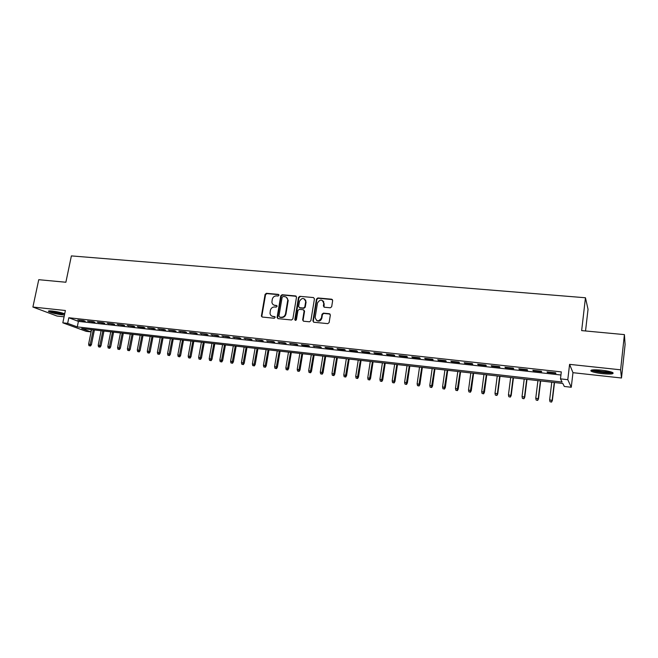 <?xml version="1.0" encoding="UTF-8"?>
<svg xmlns="http://www.w3.org/2000/svg" width="658" height="658" viewBox="0 0 658 658"><rect width="100%" height="100%" fill="white"/><g stroke="black" fill="none" stroke-linecap="round" stroke-linejoin="round"><path stroke-width="0.99" d="M278.992 295.286L278.342 294.381L266.408 293.304L265.092 294.381L261.391 316.144L262.312 317.049L274.271 318.258L275.217 317.279L274.559 316.58L273.004 316.424C271.293 316.144 270.298 315.108 270.01 313.331L270.356 310.453C270.973 308.158 272.387 306.998 274.616 306.982L276.171 307.13L277.1 306.373L276.459 305.46L274.904 305.312C273.177 305.032 272.173 303.988 271.902 302.186L272.256 299.382C272.864 297.095 274.287 295.935 276.508 295.903L278.063 296.051L278.992 295.286M278.869 294.694L266.868 293.6L265.552 294.677L261.859 316.013L262.155 317.024M275.06 316.852L273.004 316.424M276.969 305.748L274.904 305.312M601.568 370.191C593.154 369.475 589.7 369.829 591.213 371.244C593.236 372.222 596.946 373.028 602.35 373.662C610.764 374.394 614.243 374.04 612.795 372.609C610.756 371.63 607.013 370.824 601.568 370.191M64.698 313.792C61.268 312.575 57.098 311.645 52.188 311.028C49.046 310.724 47.878 310.889 48.692 311.538C51.497 312.887 56.004 313.981 62.206 314.82L64.451 314.976M330.308 307.796L331.673 306.751L332.668 300.533L331.69 299.209L317.847 297.959L316.482 299.061L312.895 320.956L313.874 322.239L327.758 323.637L329.123 322.601L330.341 315.059L329.354 313.718L323.399 313.142L322.025 314.244L321.425 317.962C318.702 321.902 316.613 321.729 315.141 317.427L317.501 302.935C320.265 298.962 322.354 299.151 323.769 303.511L323.374 305.912L324.353 307.237L330.308 307.796M330.061 314.08L323.794 313.422L322.428 314.524L322.025 314.244L322.428 314.532L321.828 318.217L321.425 317.946M560.484 378.86L567.788 379.682L571.267 387.258L564.317 386.46L562.812 383.466L81.658 328.506L90.82 331.871L86.14 331.336L62.823 322.823L67.651 323.366L77.274 326.903L562.088 382.035L560.484 378.86L561.307 371.902L68.819 317.748L67.651 323.366M62.823 322.823L65.381 310.51L32.9 307.039L38.748 279.699L65.882 282.241L71.385 255.904L585.455 297.761L581.656 330.604L624.409 334.609L620.609 369.812L569.581 364.359L567.788 379.682M296.487 297.243L295.541 295.944L282.101 294.726L280.769 295.812L277.108 317.321L278.038 318.637L291.51 319.994L292.859 318.9L296.487 297.243M299.842 296.33L313.479 297.564L314.45 298.822L310.864 320.701L309.499 321.803L303.626 321.211L302.655 320.002L304.144 310.921L303.174 309.721L299.308 309.35L297.959 310.444L296.429 319.624C295.787 320.627 295.245 320.619 294.8 319.591L298.493 297.424L299.842 296.33L313.479 297.564M624.409 334.609L625.1 344.521L621.489 378.005L620.609 369.812M32.9 307.039L57.024 316.046L64.073 316.819M83.64 320.635L77.833 319.994L85.211 321.244L83.64 320.635M93.387 321.713L87.53 321.071L94.941 322.321L93.387 321.713M103.224 322.807L97.31 322.149L104.754 323.407L103.224 322.807M113.151 323.901L107.188 323.243L114.665 324.501L113.151 323.901M123.169 325.011L117.149 324.345L124.658 325.611L123.169 325.011M133.27 326.121L127.2 325.455L134.742 326.722L133.27 326.121M143.469 327.256L137.341 326.574L138.797 327.174L144.916 327.849L143.469 327.256M153.758 328.391L147.573 327.709L155.181 328.992L153.758 328.391M164.146 329.535L157.904 328.852L165.545 330.135L164.146 329.535M174.633 330.694L168.333 330.003L175.999 331.295L174.633 330.694M185.211 331.862L178.853 331.163L186.551 332.463L185.211 331.862M195.887 333.047L189.471 332.339L197.211 333.639L195.887 333.047M206.661 334.239L200.188 333.524L207.961 334.832L206.661 334.239M217.543 335.44L211.004 334.716L218.81 336.032L217.543 335.44M228.523 336.657L221.927 335.925L229.765 337.25L228.523 336.657M239.611 337.883L232.948 337.143L240.828 338.475L239.611 337.883M250.805 339.117L244.077 338.376L251.989 339.709L250.805 339.117M262.106 340.367L255.312 339.618L263.258 340.959L262.106 340.367M273.514 341.625L266.654 340.869L274.641 342.218L273.514 341.625M285.029 342.9L278.104 342.135L286.123 343.492L285.029 342.9M296.668 344.183L289.668 343.41L297.729 344.776L296.668 344.183M308.405 345.483L301.348 344.702L302.4 345.294L309.441 346.067L308.405 345.483M320.265 346.791L313.142 346.009L321.269 347.383L320.265 346.791M332.249 348.115L325.044 347.325L326.031 347.909L333.211 348.699L332.249 348.115M344.34 349.456L337.069 348.65L338.023 349.234L345.277 350.04L344.34 349.456M356.562 350.804L349.217 349.99L350.13 350.574L357.459 351.388L356.562 350.804M368.899 352.17L361.481 351.347L362.361 351.931L369.763 352.746L368.899 352.17M381.36 353.543L373.867 352.721L374.715 353.297L382.191 354.127L381.36 353.543M393.953 354.942L386.378 354.103L387.192 354.678L394.742 355.517L393.953 354.942M406.669 356.348L399.019 355.501L399.801 356.077L407.425 356.916L406.669 356.348M419.516 357.763L411.793 356.907L412.533 357.483L420.232 358.339L419.516 357.763M432.495 359.202L424.69 358.339L425.389 358.906L433.17 359.77L432.495 359.202M445.606 360.65L437.726 359.778L438.384 360.345L446.247 361.217L445.606 360.65M458.856 362.114L450.895 361.234L451.511 361.801L459.457 362.681L458.856 362.114M472.247 363.594L464.203 362.706L464.778 363.274L472.806 364.162L472.247 363.594M485.777 365.091L477.642 364.187L478.177 364.754L486.287 365.651L485.777 365.091M499.447 366.596L491.23 365.692L491.723 366.251L499.915 367.164L499.447 366.596M513.265 368.126L504.957 367.205L505.41 367.773L513.692 368.686L513.265 368.126M527.231 369.673L518.833 368.743L519.236 369.303L527.609 370.224L527.231 369.673M541.345 371.227L532.857 370.289L533.219 370.849L541.674 371.786L541.345 371.227M68.819 317.748L78.409 321.375L560.937 375.002M547.349 372.412L555.895 373.357L555.607 372.806L547.028 371.86L547.349 372.412L547.407 371.902M585.538 330.966L588.038 309.268L585.455 297.761M323.662 302.006L323.736 301.594M569.581 364.359L572.97 372.683L621.489 378.005M572.97 372.683L571.267 387.258M91.281 329.609L90.82 331.871M78.409 321.375L77.274 326.903M79.412 320.602L79.503 320.183M89.093 321.672L89.175 321.252M98.856 322.749L98.939 322.33M108.71 323.843L108.792 323.423M118.646 324.945L118.736 324.517M128.68 326.055L128.762 325.628M138.797 327.174L138.879 326.746M149.012 328.309L149.095 327.873M159.318 329.444L159.401 329.016M169.715 330.596L169.797 330.16M180.21 331.764L180.292 331.319M190.804 332.932L190.886 332.496M201.496 334.116L201.578 333.672M212.287 335.309L212.369 334.864M223.177 336.518L223.259 336.074M234.174 337.735L234.256 337.291M245.278 338.969L245.36 338.516M256.48 340.202L256.562 339.75M267.798 341.461L267.872 341M279.222 342.728L279.296 342.267M290.754 344.002L290.828 343.542M302.4 345.294L302.474 344.825M314.154 346.593L314.236 346.124M326.031 347.909L326.105 347.44M338.023 349.234L338.097 348.765M350.13 350.574L350.204 350.105M362.361 351.931L362.435 351.454M374.715 353.297L374.789 352.82M387.192 354.678L387.266 354.201M399.801 356.077L399.867 355.591M412.533 357.483L412.599 356.998M425.389 358.906L425.463 358.421M438.384 360.345L438.458 359.86M451.511 361.801L451.585 361.308M464.778 363.274L464.844 362.772M478.177 364.754L478.251 364.252M491.723 366.251L491.789 365.749M505.41 367.773L505.476 367.263M519.236 369.303L519.302 368.793M533.219 370.849L533.284 370.339M273.703 304.958L275.348 305.592M271.886 316.103L273.457 316.695M296.24 296.297L282.545 295.023L281.213 296.108L277.561 317.592L277.857 318.604M283.063 296.503L282.134 297.268L278.926 316.161L279.576 317.082L281.221 317.246C283.475 317.23 284.906 316.07 285.523 313.759L287.76 300.097C287.595 298.115 286.584 296.972 284.708 296.651L283.063 296.503M286.469 297.35L288.196 300.385L285.959 314.031C285.342 316.342 283.911 317.501 281.665 317.51L280.02 317.345M303.856 310.058L304.564 311.201L303.075 320.273L303.387 321.162M300.262 296.626L298.913 297.72L295.401 320.38M305.641 301.899L305.682 301.603C304.086 297.539 302.022 297.449 299.472 301.323L298.625 306.505L299.587 307.664L303.453 308.026L304.81 306.932L305.641 301.899L306.06 302.186L304.662 299.045M306.06 302.186L305.23 307.212L303.873 308.314L300.015 307.944M322.807 300.681L324.164 303.799L324.032 307.163M316.646 320.553C319.089 321.746 320.816 320.964 321.828 318.233L321.425 317.962M332.43 299.596L318.25 298.255L316.885 299.357L313.307 321.227L313.611 322.181M88.953 345.656L90.524 345.976L88.953 345.656L88.616 344.093L91.437 344.677L94.407 329.962M89.907 345.771L93.263 329.831M88.616 344.093L91.552 329.633M91.437 344.677L90.524 345.976M64.665 313.784L61.72 313.71C56.391 312.986 52.492 312.04 50.041 310.872M52.015 311.004L62.806 313.159M49.284 310.889C52.418 312.196 56.769 313.216 62.354 313.948M611.825 372.189C610.69 373.357 598.056 372.288 593.796 370.684L592.356 369.936M593.968 369.821L594.478 370.018C599.964 371.507 605.228 372.066 610.27 371.704M591.345 370.125L592.578 370.66C597.077 372.338 610.056 373.604 612.779 372.609M98.527 346.815L100.09 347.144L98.527 346.815L98.19 345.253L101.003 345.837L103.964 331.056M99.481 346.93L102.829 330.925M98.19 345.253L101.102 330.727M101.003 345.837L100.09 347.144M108.175 347.992L109.738 348.321L108.175 347.992L107.838 346.421L110.651 347.005L113.604 332.158M109.146 348.107L112.485 332.027M107.838 346.421L110.741 331.829M110.651 347.005L109.738 348.321M117.914 349.176L119.476 349.505L117.914 349.176L117.568 347.597L120.389 348.181L123.326 333.269M118.892 349.291L122.224 333.137M117.568 347.597L120.463 332.94M120.389 348.181L119.476 349.505M127.734 350.369L129.297 350.698L127.734 350.369L127.389 348.781L130.21 349.373L133.13 334.387M128.721 350.492L132.044 334.264M127.389 348.781L130.268 334.058M130.21 349.373L129.297 350.698M137.645 351.578L139.208 351.907L137.645 351.578L137.3 349.982L140.113 350.574L143.025 335.514M138.641 351.701L141.955 335.399M137.3 349.982L140.162 335.193M140.113 350.574L139.208 351.907M147.639 352.795L149.202 353.124L147.639 352.795L147.293 351.191L150.114 351.783L153.01 336.657M148.642 352.918L151.957 336.534M147.293 351.191L150.147 336.328M150.114 351.783L149.202 353.124M157.731 354.02L159.294 354.349L157.731 354.02L157.385 352.408L160.198 353.009L163.077 337.809M158.743 354.144L162.041 337.694M157.385 352.408L160.223 337.48M160.198 353.009L159.294 354.349M167.905 355.254L169.468 355.583L167.905 355.254L167.56 353.642L170.373 354.234L173.243 338.969M168.925 355.386L172.223 338.854M167.56 353.642L170.381 338.64M170.373 354.234L169.468 355.583M178.178 356.504L179.741 356.833L178.178 356.504L177.825 354.884L180.637 355.476L183.492 340.137M179.206 356.636L182.488 340.03M177.825 354.884L180.637 339.816M180.637 355.476L179.741 356.833M188.542 357.771L190.104 358.1L188.542 357.771L188.188 356.134L191.001 356.735L193.839 341.321M189.578 357.894L192.852 341.206M188.188 356.134L190.984 340.992M191.001 356.735L190.104 358.1M198.996 359.038L200.558 359.375L198.996 359.038L198.642 357.401L201.455 358.001L204.276 342.514M200.048 359.169L203.314 342.407M198.642 357.401L201.422 342.185M201.455 358.001L200.558 359.375M209.548 360.321L211.111 360.658L209.548 360.321L209.195 358.676L212.008 359.276L214.812 343.715M210.609 360.452L213.866 343.608M209.195 358.676L211.958 343.394M212.008 359.276L211.111 360.658M220.2 361.62L221.762 361.949L220.2 361.62L219.846 359.967L222.659 360.568L225.447 344.932M221.269 361.752L224.518 344.825M219.846 359.967L222.593 344.603M222.659 360.568L221.762 361.949M230.95 362.928L232.513 363.257L230.95 362.928L230.588 361.267L233.401 361.867L236.173 346.157M232.027 363.06L235.268 346.05M230.588 361.267L233.327 345.828M233.401 361.867L232.513 363.257M241.799 364.244L243.353 364.581L241.799 364.244L241.437 362.583L244.25 363.183L247.005 347.391M242.884 364.384L246.117 347.292M241.437 362.583L244.151 347.07M244.25 363.183L243.353 364.581M252.746 365.577L254.309 365.914L252.746 365.577L252.384 363.907L255.197 364.507L257.936 348.641M253.848 365.716L257.064 348.543M252.384 363.907L255.082 348.321M255.197 364.507L254.309 365.914M263.8 366.925L265.355 367.263L263.8 366.925L263.439 365.239L266.243 365.848L268.966 349.9M264.911 367.057L268.11 349.809M263.439 365.239L266.12 349.579M266.243 365.848L265.355 367.263M274.954 368.283L276.516 368.62L274.954 368.283L274.592 366.588L277.396 367.197L280.094 351.175M276.072 368.414L279.272 351.084M274.592 366.588L277.257 350.854M277.396 367.197L276.516 368.62M295.541 295.944L296.018 296.108M286.214 369.648L287.776 369.985L286.214 369.648L285.852 367.954L288.656 368.562L291.338 352.458M287.349 369.788L290.532 352.367M285.852 367.954L288.492 352.137M288.656 368.562L287.776 369.985M305.649 300.829L305.773 300.212M297.581 371.038L299.143 371.367L297.581 371.038L297.219 369.327L300.023 369.936L302.68 353.757M298.724 371.178L301.899 353.667M297.219 369.327L299.842 353.428M300.023 369.936L299.143 371.367M309.063 372.428L310.617 372.765L309.063 372.428L308.692 370.717L311.497 371.326L314.137 355.065M310.214 372.568L313.373 354.975M308.692 370.717L311.3 354.736M311.497 371.326L310.617 372.765M320.652 373.843L322.206 374.18L320.652 373.843L320.281 372.115L323.078 372.724L325.702 356.381M321.811 373.983L324.962 356.299M320.281 372.115L322.864 356.06M323.078 372.724L322.206 374.18M332.348 375.266L333.902 375.603L332.348 375.266L331.977 373.53L334.774 374.147L337.373 357.722M333.524 375.405L336.657 357.639M331.977 373.53L334.544 357.393M334.774 374.147L333.902 375.603M344.159 376.705L345.713 377.042L344.159 376.705L343.789 374.961L346.585 375.57L349.159 359.062M345.351 376.845L348.469 358.988M343.789 374.961L346.33 358.742M346.585 375.57L345.713 377.042M356.093 378.153L357.639 378.49L356.093 378.153L355.715 376.401L358.503 377.018L361.061 360.428M357.286 378.301L360.395 360.345M355.715 376.401L358.24 360.099M358.503 377.018L357.639 378.49M368.135 379.617L369.681 379.954L368.135 379.617L367.764 377.865L370.544 378.473L373.078 361.793M369.344 379.765L372.436 361.719M367.764 377.865L370.257 361.472M370.544 378.473L369.681 379.954M380.299 381.097L381.846 381.434L380.299 381.097L379.921 379.329L382.709 379.946L385.218 363.183M381.517 381.245L384.593 363.109M379.921 379.329L382.397 362.862M382.709 379.946L381.846 381.434M392.579 382.594L394.126 382.931L392.579 382.594L392.201 380.817L394.981 381.434L397.465 364.581M393.813 382.742L396.873 364.516M392.201 380.817L394.652 364.261M394.981 381.434L394.126 382.931M404.983 384.099L406.529 384.445L404.983 384.099L404.604 382.314L407.384 382.931L409.844 365.996M406.233 384.256L409.276 365.93M404.604 382.314L407.031 365.675M407.384 382.931L406.529 384.445M417.517 385.629L419.056 385.966L417.517 385.629L417.131 383.836L419.911 384.453L422.346 367.427M418.776 385.777L421.803 367.361M417.131 383.836L419.533 367.106M419.911 384.453L419.056 385.966M430.168 387.167L431.706 387.504L430.168 387.167L429.789 385.366L432.553 385.983L434.963 368.867M431.442 387.323L434.453 368.809M429.789 385.366L432.166 368.546M432.553 385.983L431.706 387.504M442.949 388.722L444.487 389.059L442.949 388.722L442.571 386.912L445.334 387.529L447.72 370.322M444.232 388.878L447.226 370.265M442.571 386.912L444.915 370.002M445.334 387.529L444.487 389.059M455.862 390.293L457.392 390.638L455.862 390.293L455.476 388.475L458.239 389.092L460.592 371.795M457.162 390.449L460.131 371.737M455.476 388.475L457.804 371.474M458.239 389.092L457.392 390.638M468.907 391.88L470.437 392.226L468.907 391.88L468.521 390.046L471.276 390.671L473.604 373.283M470.215 392.036L473.176 373.234M468.521 390.046L470.815 372.963M471.276 390.671L470.437 392.226M482.084 393.484L483.614 393.821L482.084 393.484L481.697 391.642L484.444 392.267L486.747 374.78M483.408 393.64L486.344 374.731M481.697 391.642L483.967 374.46M484.444 392.267L483.614 393.821M495.392 395.104L496.922 395.442L495.392 395.104L495.005 393.254L497.752 393.879L500.022 376.294M496.732 395.261L497.415 393.542L499.652 376.253M495.005 393.254L497.242 375.981M497.752 393.879L496.922 395.442M508.848 396.733L510.369 397.078L508.848 396.733L508.453 394.882L511.192 395.507L513.437 377.832M510.197 396.906L510.888 395.178L513.092 377.791M508.453 394.882L510.666 377.511M511.192 395.507L510.369 397.078M522.436 398.394L523.949 398.74L522.436 398.394L522.041 396.527L524.771 397.152L526.984 379.378M523.801 398.559L524.5 396.823L526.68 379.345M522.041 396.527L524.22 379.066M524.771 397.152L523.949 398.74M536.163 400.064L537.685 400.409L536.163 400.064L535.768 398.189L538.499 398.814L540.679 380.941M537.545 400.228L538.26 398.485L540.399 380.908M535.768 398.189L537.923 380.628M538.499 398.814L537.685 400.409M550.039 401.75L551.552 402.096L550.039 401.75L549.644 399.867L552.366 400.492L554.513 382.52M551.437 401.923L552.161 400.171L554.275 382.495M549.644 399.867L551.766 382.208M552.366 400.492L551.552 402.096M278.786 294.677L278.342 294.381M275.011 316.843L274.559 316.58M276.903 305.74L276.459 305.46M261.859 316.013L261.399 315.75M265.552 294.677L265.092 294.381M266.868 293.6L266.408 293.304M277.561 317.592L277.108 317.321M281.213 296.108L280.769 295.812M282.545 295.023L282.101 294.726M281.665 317.51L281.221 317.246M285.959 314.031L285.523 313.759M288.138 301.101L287.702 300.813M303.091 320.15L302.672 319.878M304.547 311.316L304.128 311.037M295.245 319.73L294.817 319.467M298.913 297.72L298.493 297.424M303.873 308.314L303.453 308.026M305.23 307.212L304.81 306.932M313.315 321.178L312.904 320.907M261.859 316.416L261.391 316.144M277.544 317.888L277.092 317.617M288.196 300.385L287.76 300.097M303.075 320.273L302.655 320.002M304.564 311.201L304.144 310.921M295.228 319.854L294.8 319.591M306.093 301.89L305.682 301.603M313.307 321.227L312.895 320.956"/></g></svg>
